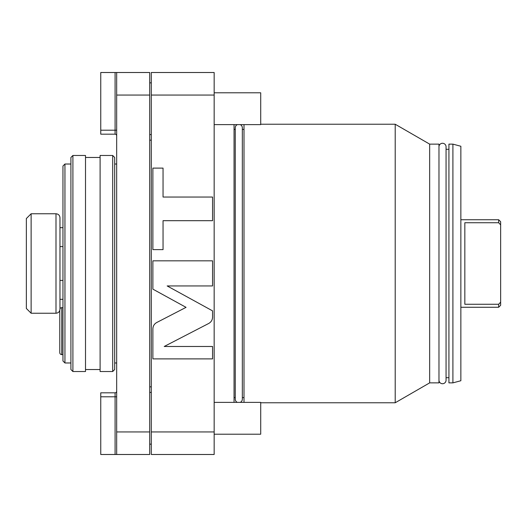 <?xml version="1.0" encoding="UTF-8"?>
<svg xmlns="http://www.w3.org/2000/svg" width="527" height="527" viewBox="0 0 527 527"><rect width="100%" height="100%" fill="white"/><g stroke="black" fill="none" stroke-linecap="round" stroke-linejoin="round"><path stroke-width="0.79" d="M151.289 95.058L214.16 95.058L214.16 72.509L151.289 72.509L151.289 454.491L214.16 454.491L214.16 431.942L151.289 431.942M214.16 95.058L214.16 431.942M164.213 346.476L208.679 323.486C211.175 322.083 212.473 319.955 212.565 317.089L212.565 310.864L167.171 285.944L212.565 285.944L212.565 260.832L152.883 260.832L152.883 289.145L186.057 307.353L156.769 322.498C154.273 323.894 152.982 326.022 152.883 328.881L152.883 358.887L212.565 358.887L212.565 346.476L164.213 346.476M163.047 220.688L212.565 220.688L212.565 197.045L163.047 197.045L163.047 168.113L152.883 168.113L152.883 249.627L163.047 249.627L163.047 220.688M149.701 140.149L151.289 140.149M149.701 386.851L151.289 386.851M116.671 431.942L116.671 454.491L149.701 454.491L149.701 431.942L116.671 431.942L116.671 72.509L100.756 72.509L100.756 130.202L115.084 130.202L115.084 72.509M116.671 72.509L149.701 72.509L149.701 431.942M116.671 130.202L115.084 130.202L115.084 134.181A1.594 1.594 0 0 1 116.671 135.775A1.594 1.594 0 0 0 115.084 134.181L100.756 134.181L100.756 130.202M149.701 95.058L116.671 95.058M116.671 454.491L100.756 454.491L100.756 392.819L115.084 392.819A1.594 1.594 0 0 0 116.671 391.225A1.594 1.594 0 0 1 115.084 392.819L100.756 392.819M114.682 157.461L114.682 369.539L112.692 371.528L112.692 155.472L114.682 157.461M112.692 155.472L100.097 155.472L100.097 371.528L112.692 371.528M85.506 369.539L100.097 369.539M85.506 157.461L100.097 157.461M72.904 155.472L85.506 155.472L85.506 371.528L72.904 371.528L70.914 369.539L70.914 157.461L72.904 155.472L72.904 371.528M64.946 164.022L62.957 166.012L62.957 360.988L64.946 362.978L64.946 164.022L70.914 164.022M62.957 299.31L59.973 299.31L59.973 280.41L62.957 280.41L62.957 246.59L59.973 246.59M59.973 309.257L59.973 217.743C59.735 215.326 58.411 213.995 55.994 213.764L55.994 313.236C58.411 313.005 59.735 311.674 59.973 309.257M31.126 213.764L26.35 218.534L26.35 308.466L31.126 313.236L31.126 213.764L55.994 213.764M26.35 273.447L26.35 253.553L26.35 273.447M151.289 134.583L149.701 134.583M151.289 82.851L149.701 82.851M151.289 444.149L149.701 444.149M151.289 392.417L149.701 392.417M59.973 308.789A1.989 1.989 0 0 1 61.764 307.669L62.957 307.669M59.775 310.502L59.775 352.629A1.989 1.989 0 0 0 61.764 354.618L62.957 354.618M234.054 402.371L234.054 124.629M237.321 124.629A3.544 3.544 0 0 0 235.246 127.857L235.246 399.143A3.544 3.544 0 0 0 237.321 402.371M240.259 402.371A3.544 3.544 0 0 0 242.334 399.143L242.334 127.857A3.544 3.544 0 0 0 240.259 124.629M244.001 402.371L244.001 124.629M429.663 382.872L438.978 382.872L438.978 144.128L429.663 144.128L429.663 382.872L395.204 402.766L395.204 124.234L260.713 124.234M438.978 380.184A3.544 3.544 0 0 0 442.515 383.728A3.544 3.544 0 0 0 446.059 380.184L446.059 146.816A3.544 3.544 0 0 0 442.515 143.272A3.544 3.544 0 0 0 438.978 146.816M448.925 263.5L448.925 144.128L452.904 144.128L452.904 382.872L448.925 382.872L448.925 263.5M452.904 144.128L460.861 146.262L460.861 380.738L452.904 382.872M498.661 307.267L500.65 305.278L500.65 302.129L498.661 304.27L500.65 302.129L500.65 224.871L498.661 222.73L464.84 222.73L464.84 304.27L498.661 304.27L498.661 307.267L460.861 307.267M498.661 219.733L500.65 221.722L500.65 224.871L498.661 222.73L498.661 219.733L460.861 219.733M214.16 124.629L260.713 124.629L260.713 92.798L214.16 92.798M214.16 434.202L260.713 434.202L260.713 402.371L214.16 402.371M100.756 396.798L115.084 396.798L115.084 392.819M115.084 454.491L115.084 396.798L116.671 396.798M61.764 354.618L61.764 307.669M114.682 164.022L116.671 164.022M64.946 362.978L70.914 362.978M59.973 227.69L62.957 227.69M31.126 313.236L55.994 313.236M114.682 362.978L116.671 362.978M235.246 129.405L234.054 129.405M242.334 399.143L242.334 397.595L244.001 397.595M244.001 129.405L242.334 129.405L242.334 127.857M395.204 402.766L260.713 402.766M429.663 144.128L395.204 124.234M448.925 377.701L446.059 377.701M448.925 149.299L446.059 149.299M235.246 397.595L234.054 397.595"/></g></svg>
